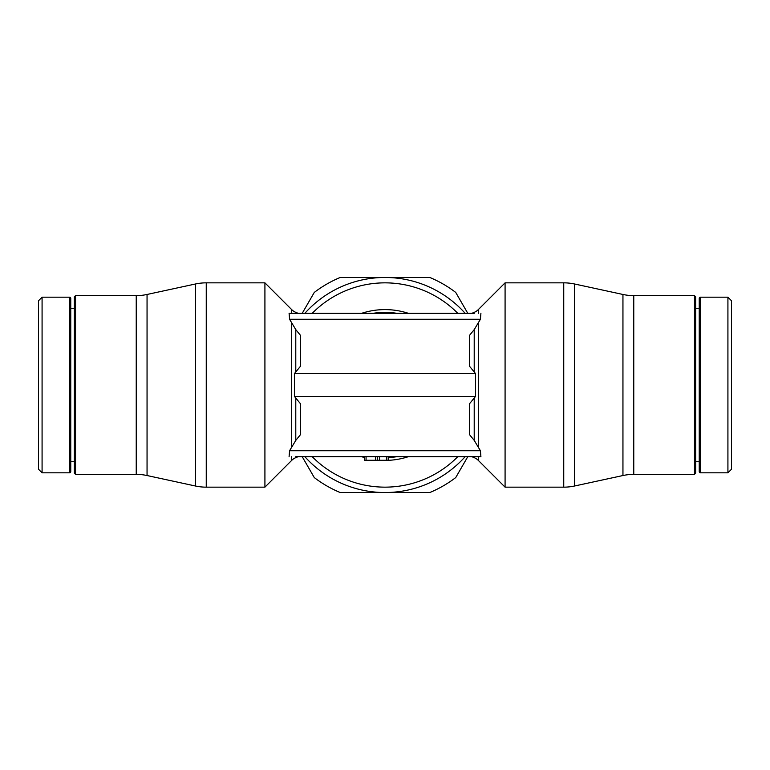 <?xml version="1.0" encoding="UTF-8"?>
<svg xmlns="http://www.w3.org/2000/svg" width="770" height="770" viewBox="0 0 770 770"><rect width="100%" height="100%" fill="white"/><g stroke="black" fill="none" stroke-linecap="round" stroke-linejoin="round"><path stroke-width="1.16" d="M349.214 456.687L298.115 456.687L295.786 457.65A12.667 12.667 0 0 0 291.676 460.402L264.918 487.16L264.918 282.84L206.254 282.84A51.138 51.138 0 0 0 195.436 283.995L195.436 486.005A51.138 51.138 0 0 0 206.254 487.16L206.254 282.84M295.786 313.313L295.786 312.351A12.667 12.667 0 0 1 291.676 309.598L264.918 282.84M289.587 319.281L295.786 329.618L300.637 335.537L300.637 366.058L294.477 373.546L294.486 396.454L300.637 403.942L300.637 434.463L295.786 440.392L289.587 450.719L480.413 450.719L474.214 440.382L469.363 434.463L469.363 403.942L475.523 396.454L475.514 373.546L469.363 366.058L469.363 335.537L474.214 329.608L480.413 319.281L289.587 319.281M289.597 319.281L289.087 313.313L474.214 313.313C471.105 313.313 471.105 313.313 474.214 313.313L474.214 312.351A12.667 12.667 0 0 0 478.324 309.598L478.324 313.313M478.324 309.598L505.082 282.84L505.082 487.16L563.746 487.16A51.138 51.138 0 0 0 574.564 486.005L574.564 283.995A51.138 51.138 0 0 0 563.746 282.84L563.746 487.16M478.324 456.687L478.324 460.402A12.667 12.667 0 0 0 474.214 457.65L474.214 456.687M480.913 313.313L480.403 319.281M457.775 456.687A102.16 102.16 0 0 1 312.225 456.687M312.225 313.313A102.16 102.16 0 0 1 457.775 313.313M349.233 456.687L364.325 456.687L364.325 460.277L388.186 460.277L388.186 456.687L471.885 456.687L474.214 457.65M295.786 312.351L298.115 313.313L361.64 313.313A75.402 75.402 0 0 1 408.36 313.313L361.64 313.313M727.919 385L727.919 472.819L731.5 469.238L731.5 300.762L727.919 297.181L727.919 385M699.237 298.375A1.194 1.194 0 0 1 700.431 297.181L700.431 472.819A1.194 1.194 0 0 1 699.237 471.625L699.237 298.375M694.463 385L694.463 474.378L695.657 473.175L695.657 296.825L694.463 295.622L694.463 385M633.768 474.378L633.768 295.622A51.138 51.138 0 0 1 622.949 294.467L622.949 475.533A51.138 51.138 0 0 1 633.768 474.378L694.463 474.378M42.081 385L42.081 297.181L38.5 300.762L38.5 469.238L42.081 472.819L42.081 385M70.763 471.625A1.194 1.194 0 0 1 69.57 472.819L69.57 297.181A1.194 1.194 0 0 1 70.763 298.375L70.763 471.625M75.537 385L75.537 295.622L74.343 296.825L74.343 473.175L75.537 474.378L75.537 385M136.232 295.622L136.232 474.378A51.138 51.138 0 0 1 147.051 475.533L147.051 294.467A51.138 51.138 0 0 1 136.232 295.622L75.537 295.622M465.147 456.687A107.531 107.531 0 0 1 385 492.531L429.804 492.531A116.491 116.491 0 0 0 455.725 477.573L467.785 456.687M304.853 313.313A107.531 107.531 0 0 1 385 277.469L340.196 277.469A116.491 116.491 0 0 0 314.275 292.427L302.215 313.313M467.785 313.313L455.725 292.427A116.491 116.491 0 0 0 429.804 277.469L385 277.469A107.531 107.531 0 0 1 465.147 313.313M302.215 456.687L314.275 477.573A116.491 116.491 0 0 0 340.196 492.531L385 492.531A107.531 107.531 0 0 1 304.853 456.687M420.786 313.313L408.36 313.313M388.186 460.277L388.186 456.687L364.325 456.687M480.403 450.719L480.913 456.687L295.786 456.687C298.895 456.687 298.895 456.687 295.786 456.687L295.786 457.65M475.514 373.546L294.486 373.546M475.514 396.454L294.486 396.454M474.214 312.351L471.885 313.313L420.767 313.313M289.087 456.687L289.597 450.719M377.339 456.687L377.339 460.277L377.339 456.687M291.676 446.658L291.676 323.342M291.676 313.313L291.676 309.598M478.324 323.342L478.324 446.658M408.36 456.687A75.402 75.402 0 0 1 380.659 460.277M364.325 457.515A75.402 75.402 0 0 1 361.64 456.687M373.2 313.313A72.65 72.65 0 0 1 396.8 313.313M396.8 456.687A72.65 72.65 0 0 1 388.186 457.582M474.214 329.608L474.214 371.977M474.214 398.023L474.214 440.392M295.786 440.392L295.786 398.023M295.786 371.977L295.786 329.608M291.676 460.402L291.676 456.687M386.453 456.687L386.453 460.277M379.514 456.687L379.514 460.277M366.068 456.687L366.068 460.277M375.606 456.687L375.606 460.277M505.082 282.84L563.746 282.84M700.431 472.819L727.919 472.819M695.657 461.711L699.237 461.711M622.949 475.533L574.564 486.005M69.57 297.181L42.081 297.181M74.343 308.289L70.763 308.289M147.051 294.467L195.436 283.995M147.051 475.533L195.436 486.005M136.232 474.378L75.537 474.378M74.343 461.711L70.763 461.711M69.57 472.819L42.081 472.819M622.949 294.467L574.564 283.995M633.768 295.622L694.463 295.622M695.657 308.289L699.237 308.289M700.431 297.181L727.919 297.181M298.115 456.687L349.32 456.687M478.324 460.402L505.082 487.16M471.885 313.313L420.68 313.313M264.918 487.16L206.254 487.16"/></g></svg>
